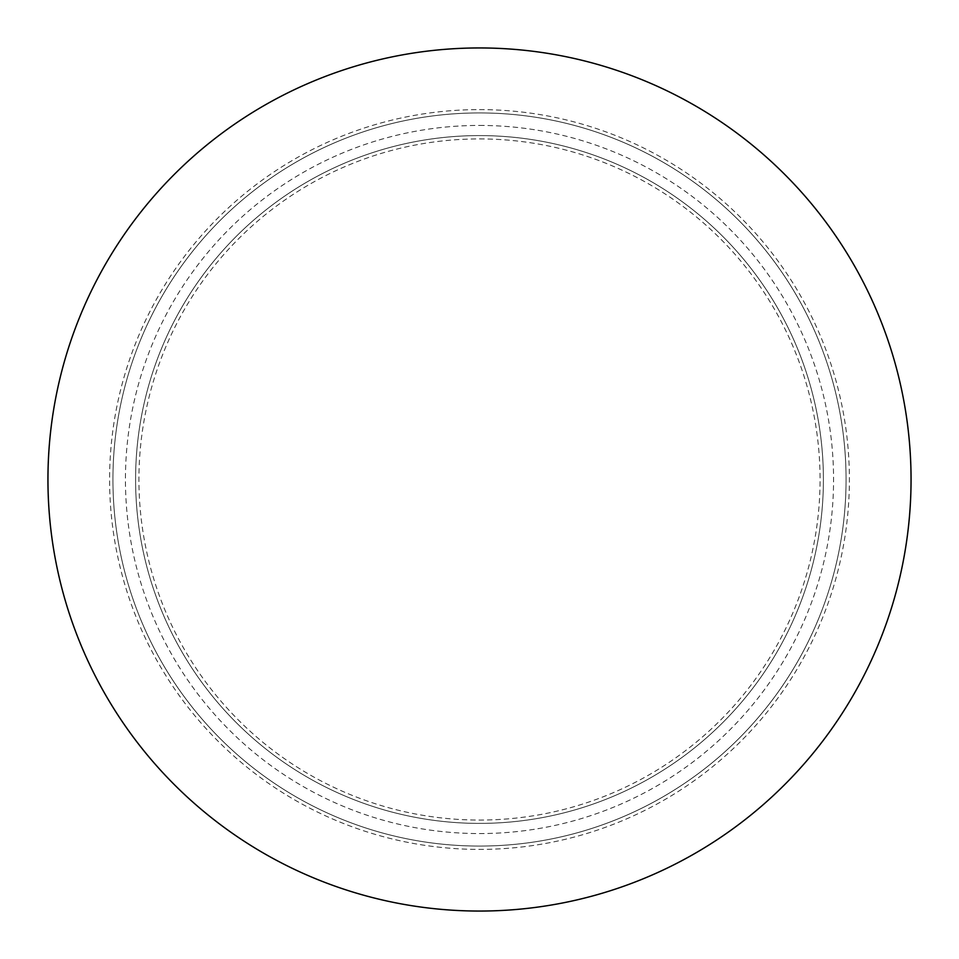 <?xml version="1.0" encoding="UTF-8"?>
<svg xmlns="http://www.w3.org/2000/svg" width="959" height="959" viewBox="0 0 959 959"><rect width="100%" height="100%" fill="white"/><g stroke="black" fill="none" stroke-linecap="round" stroke-linejoin="round"><path stroke-width="0.72" stroke-dasharray="4.79 3.6" d="M479.5 47.95A431.55 431.55 0 0 1 853.234 695.275A431.55 431.55 0 0 1 105.766 695.275A431.55 431.55 0 0 1 479.5 47.95M479.5 112.934A366.566 366.566 0 0 1 796.953 662.789A366.566 366.566 0 0 1 162.047 662.789A366.566 366.566 0 0 1 479.5 112.934A366.566 366.566 0 0 1 796.953 662.789A366.566 366.566 0 0 1 162.047 662.789A366.566 366.566 0 0 1 479.5 112.934M479.5 125.437A354.063 354.063 0 0 1 786.128 656.531A354.063 354.063 0 0 1 172.872 656.531A354.063 354.063 0 0 1 479.5 125.437M479.5 135.591A343.909 343.909 0 0 1 777.329 651.449A343.909 343.909 0 0 1 181.671 651.449A343.909 343.909 0 0 1 479.5 135.591A343.909 343.909 0 0 1 777.329 651.449A343.909 343.909 0 0 1 181.671 651.449A343.909 343.909 0 0 1 479.5 135.591A343.909 343.909 0 0 1 777.329 651.449A343.909 343.909 0 0 1 181.671 651.449A343.909 343.909 0 0 1 479.5 135.591M479.5 109.602A369.898 369.898 0 0 1 799.842 664.455A369.898 369.898 0 0 1 159.158 664.455A369.898 369.898 0 0 1 479.5 109.602M479.5 138.923A340.577 340.577 0 0 1 774.44 649.782A340.577 340.577 0 0 1 184.56 649.782A340.577 340.577 0 0 1 479.5 138.923"/><path stroke-width="1.44" d="M479.5 47.95A431.55 431.55 0 0 1 853.234 695.275A431.55 431.55 0 0 1 105.766 695.275A431.55 431.55 0 0 1 479.5 47.95"/></g></svg>
